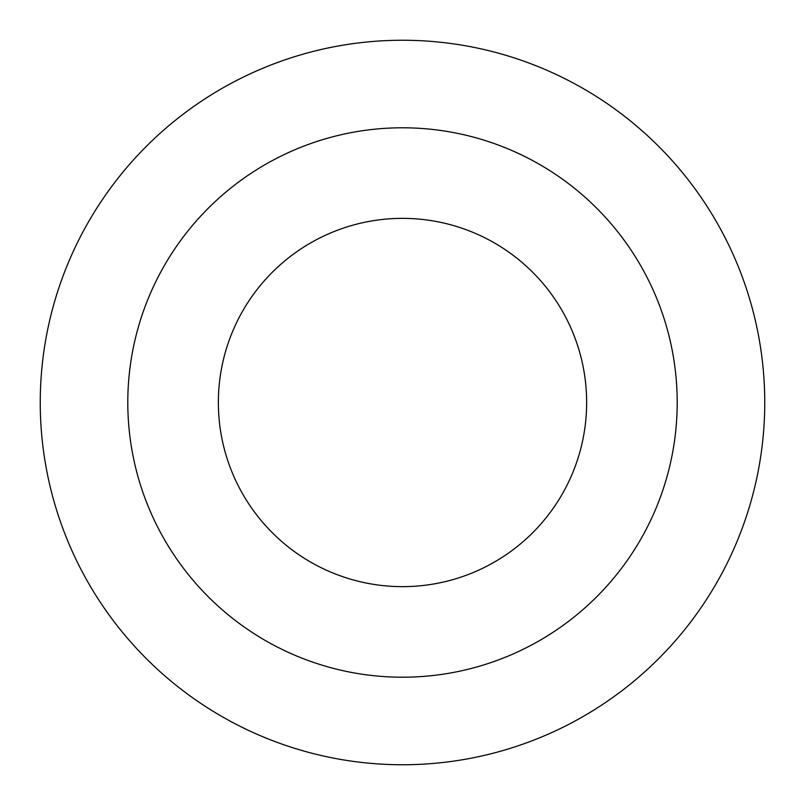 <?xml version="1.0" encoding="UTF-8"?>
<svg xmlns="http://www.w3.org/2000/svg" width="805" height="805" viewBox="0 0 805 805"><rect width="100%" height="100%" fill="white"/><g stroke="black" fill="none" stroke-linecap="round" stroke-linejoin="round"><path stroke-width="1.21" d="M586.644 402.5A184.144 184.144 0 0 0 402.5 218.356A184.144 184.144 0 0 0 218.356 402.5A184.144 184.144 0 0 0 402.5 586.644A184.144 184.144 0 0 0 586.644 402.5A184.144 184.144 0 0 1 402.5 586.644A184.144 184.144 0 0 1 218.356 402.5M764.75 402.5A362.25 362.25 0 0 0 402.5 40.25A362.25 362.25 0 0 0 40.25 402.5A362.25 362.25 0 0 0 402.5 764.75A362.25 362.25 0 0 0 764.75 402.5M402.5 677.206A274.706 274.706 0 0 0 677.206 402.5A274.706 274.706 0 0 0 402.5 127.794A274.706 274.706 0 0 0 127.794 402.5A274.706 274.706 0 0 0 402.5 677.206"/></g></svg>
